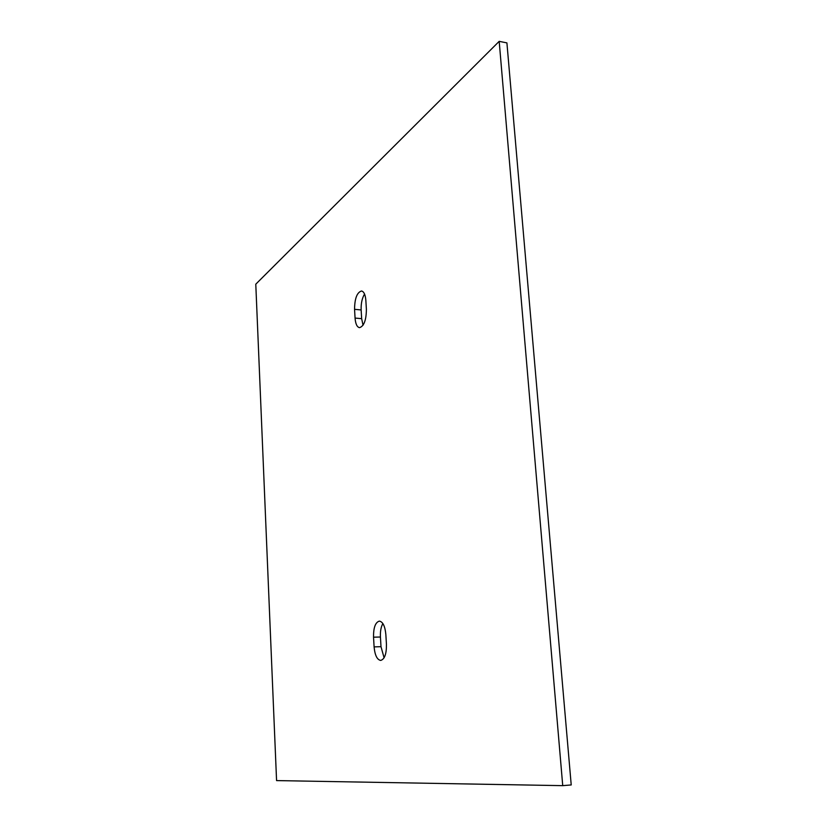<?xml version="1.0" encoding="UTF-8"?>
<svg xmlns="http://www.w3.org/2000/svg" width="827" height="827" viewBox="0 0 827 827"><rect width="100%" height="100%" fill="white"/><g stroke="black" fill="none" stroke-linecap="round" stroke-linejoin="round"><path stroke-width="1.24" d="M373.535 637.183C373.432 627.652 375.375 622.297 379.355 621.118C382.88 621.749 385.041 626.194 385.847 634.454L386.447 644.347C386.55 653.899 384.638 659.253 380.689 660.422C377.091 659.76 374.889 655.242 374.104 646.89L373.535 637.183L380.43 637.017L380.999 646.693L384.09 657.806M382.87 623.548C380.999 626.897 380.182 631.394 380.43 637.017M365.854 300.428L366.392 309.329C366.268 320.173 363.963 326.283 359.497 327.657C357.006 327.099 355.527 323.905 355.062 318.064L354.556 309.329C354.68 298.516 356.995 292.407 361.502 290.99C363.921 291.538 365.379 294.681 365.854 300.428M364.552 294.05C362.071 298.165 360.934 303.468 361.141 309.949L361.657 318.664L363.043 325.249M255.781 284.188L276.569 780.595L562.732 785.65L499.188 41.35L255.781 284.188M562.732 785.65L571.219 784.947L506.91 42.89L499.188 41.35M374.104 646.89L380.999 646.693M361.657 318.664L355.062 318.064M354.556 309.329L361.141 309.949"/></g></svg>

